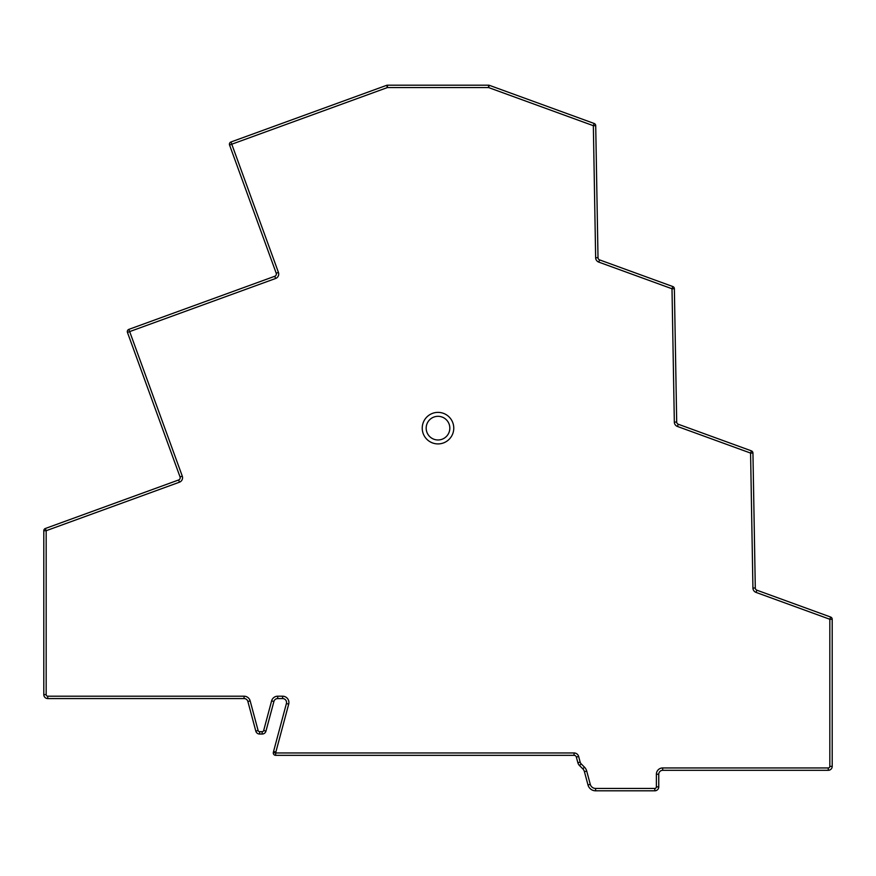 <?xml version="1.0" encoding="UTF-8"?>
<svg xmlns="http://www.w3.org/2000/svg" width="876" height="876" viewBox="0 0 876 876"><rect width="100%" height="100%" fill="white"/><g stroke="black" fill="none" stroke-linecap="round" stroke-linejoin="round"><path stroke-width="1.31" d="M229.556 145.022L231.779 144.211L278.437 272.414A4.73 4.73 0 0 1 275.611 278.48L129.67 331.599L182.274 476.139A4.73 4.73 0 0 1 179.449 482.194L46.165 530.714L46.165 694.624A1.577 1.577 0 0 0 47.742 696.201L244.065 696.201A6.307 6.307 0 0 1 250.153 700.877L258.102 730.507A1.577 1.577 0 0 0 259.625 731.679L262.154 731.679A1.577 1.577 0 0 0 263.676 730.507L271.615 700.877A6.307 6.307 0 0 1 277.703 696.201L282.609 696.201A6.307 6.307 0 0 1 288.697 704.14L275.863 752.046A12.614 12.614 0 0 0 275.655 752.966L574.076 752.966A4.73 4.73 0 0 1 578.642 756.47L580.153 762.109A3.942 3.942 0 0 0 581.171 763.872L584.467 767.168A8.672 8.672 0 0 1 586.712 771.055L590.271 784.348A5.519 5.519 0 0 0 595.603 788.444L654.81 788.444A1.577 1.577 0 0 0 656.387 786.867L656.387 774.253A6.307 6.307 0 0 1 662.694 767.945L828.258 767.945A1.577 1.577 0 0 0 829.835 766.369L829.835 619.266L756.054 592.406A4.73 4.73 0 0 1 752.933 588.048L750.579 453.078L677.444 426.459A4.73 4.73 0 0 1 674.334 422.101L672.002 288.762L672.812 286.54L599.567 259.887A2.365 2.365 0 0 1 598.012 257.697L595.713 125.651A2.365 2.365 0 0 0 594.158 123.472L489.377 85.333A2.365 2.365 0 0 0 488.567 85.191L387.433 85.191A2.365 2.365 0 0 0 386.623 85.333L230.968 141.989A2.365 2.365 0 0 0 229.556 145.022L276.214 273.224A2.365 2.365 0 0 1 274.801 276.258L128.86 329.376A2.365 2.365 0 0 0 127.447 332.409L180.051 476.949A2.365 2.365 0 0 1 178.638 479.971L45.355 528.491A2.365 2.365 0 0 0 43.8 530.714L43.8 694.624A3.942 3.942 0 0 0 47.742 698.566L244.065 698.566A3.942 3.942 0 0 1 247.875 701.49L255.814 731.121A3.942 3.942 0 0 0 259.625 734.044L262.154 734.044A3.942 3.942 0 0 0 265.965 731.121L273.903 701.49A3.942 3.942 0 0 1 277.703 698.566L282.609 698.566A3.942 3.942 0 0 1 286.408 703.527L273.575 751.433A14.98 14.98 0 0 0 273.323 752.528A2.365 2.365 0 0 0 275.655 755.331L574.076 755.331A2.365 2.365 0 0 1 576.353 757.083L577.864 762.722A6.307 6.307 0 0 0 579.496 765.547L582.792 768.843A6.307 6.307 0 0 1 584.423 771.668L587.993 784.962A7.884 7.884 0 0 0 595.603 790.809L654.81 790.809A3.942 3.942 0 0 0 658.752 786.867L658.752 774.253A3.942 3.942 0 0 1 662.694 770.311L828.258 770.311A3.942 3.942 0 0 0 832.2 766.369L832.2 619.266A2.365 2.365 0 0 0 830.645 617.043L756.853 590.183A2.365 2.365 0 0 1 755.298 588.004L752.944 453.034A2.365 2.365 0 0 0 751.389 450.855L678.254 424.236A2.365 2.365 0 0 1 676.699 422.057L674.367 288.719A2.365 2.365 0 0 0 672.812 286.54A2.365 2.365 0 0 1 674.367 288.719L672.002 288.762L598.768 262.11A4.73 4.73 0 0 1 595.647 257.741L593.348 125.695L594.158 123.472A2.365 2.365 0 0 1 595.713 125.651L593.348 125.695L488.567 87.556L387.433 87.556L231.779 144.211L230.968 141.989M438 412.377A15.768 15.768 0 0 0 422.232 428.145A15.768 15.768 0 0 0 438 443.913A15.768 15.768 0 0 0 453.768 428.145A15.768 15.768 0 0 0 438 412.377M438 416.319A11.826 11.826 0 0 0 426.174 428.145A11.826 11.826 0 0 0 438 439.971A11.826 11.826 0 0 0 449.826 428.145A11.826 11.826 0 0 0 438 416.319M127.447 332.409L129.67 331.599L128.86 329.376M43.8 530.714L46.165 530.714L45.355 528.491M275.655 755.331L275.655 752.966L273.323 752.528M830.645 617.043L829.835 619.266L832.2 619.266M751.389 450.855L750.579 453.078L752.944 453.034M674.334 422.101L676.699 422.057M387.433 87.556L386.623 85.333A2.365 2.365 0 0 1 387.433 85.191L387.433 87.556M278.437 272.414L276.214 273.224M275.611 278.48L274.801 276.258M182.274 476.139L180.051 476.949M179.449 482.194L178.638 479.971M46.165 694.624L43.8 694.624M47.742 696.201L47.742 698.566M244.065 696.201L244.065 698.566M250.153 700.877L247.875 701.49M258.102 730.507L255.814 731.121M259.625 731.679L259.625 734.044M262.154 731.679L262.154 734.044M263.676 730.507L265.965 731.121M271.615 700.877L273.903 701.49M277.703 696.201L277.703 698.566M282.609 696.201L282.609 698.566M288.697 704.14L286.408 703.527M275.863 752.046L273.575 751.433M574.076 752.966L574.076 755.331M578.642 756.47L576.353 757.083M580.153 762.109L577.864 762.722M581.171 763.872L579.496 765.547M584.467 767.168L582.792 768.843M586.712 771.055L584.423 771.668M590.271 784.348L587.993 784.962M595.603 788.444L595.603 790.809M654.81 788.444L654.81 790.809M656.387 786.867L658.752 786.867M656.387 774.253L658.752 774.253M662.694 767.945L662.694 770.311M828.258 767.945L828.258 770.311M829.835 766.369L832.2 766.369M756.054 592.406L756.853 590.183M752.933 588.048L755.298 588.004M677.444 426.459L678.254 424.236M488.567 87.556L488.567 85.191A2.365 2.365 0 0 1 489.377 85.333L488.567 87.556M595.647 257.741L598.012 257.697A2.365 2.365 0 0 0 599.567 259.887L598.768 262.11"/></g></svg>

